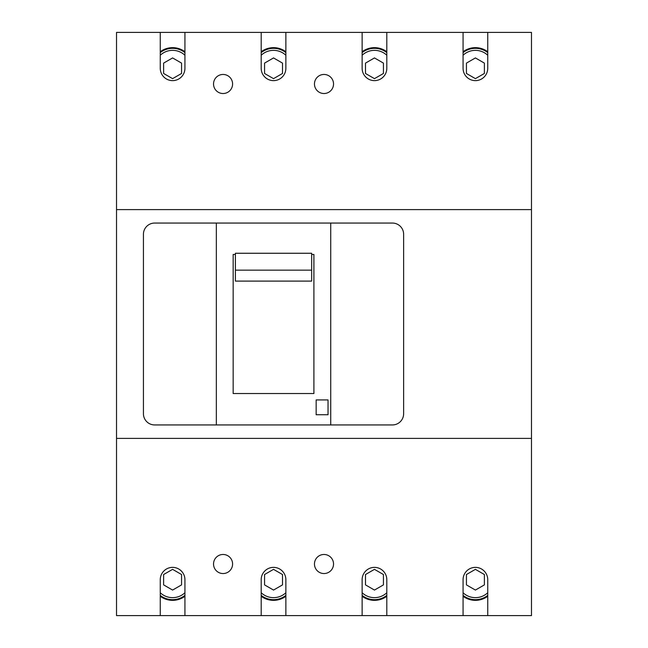 <?xml version="1.0" encoding="UTF-8"?>
<svg xmlns="http://www.w3.org/2000/svg" width="648" height="648" viewBox="0 0 648 648"><rect width="100%" height="100%" fill="white"/><g stroke="black" fill="none" stroke-linecap="round" stroke-linejoin="round"><path stroke-width="0.97" d="M487.742 596.257A20.639 20.639 0 0 1 463.069 596.257M487.742 595.407A19.966 19.966 0 0 1 463.069 595.407M463.069 592.742A17.942 17.942 0 0 0 487.742 592.742M466.439 574.533L466.439 584.893L475.405 590.069L484.38 584.893L484.38 574.533L475.405 569.349L466.439 574.533M386.807 596.257A20.639 20.639 0 0 1 362.135 596.257M386.807 595.407A19.966 19.966 0 0 1 362.135 595.407M362.135 592.742A17.942 17.942 0 0 0 386.807 592.742M365.496 574.533L365.496 584.893L374.471 590.069L383.438 584.893L383.438 574.533L374.471 569.349L365.496 574.533M285.865 596.257A20.639 20.639 0 0 1 261.193 596.257M285.865 595.407A19.966 19.966 0 0 1 261.193 595.407M261.193 592.742A17.942 17.942 0 0 0 285.865 592.742M264.562 574.533L264.562 584.893L273.529 590.069L282.504 584.893L282.504 574.533L273.529 569.349L264.562 574.533M184.931 596.257A20.639 20.639 0 0 1 160.258 596.257M184.931 595.407A19.966 19.966 0 0 1 160.258 595.407M160.258 592.742A17.942 17.942 0 0 0 184.931 592.742M163.62 574.533L163.62 584.893L172.595 590.069L181.562 584.893L181.562 574.533L172.595 569.349L163.62 574.533M463.069 51.743A20.639 20.639 0 0 1 487.742 51.743M463.069 52.593A19.966 19.966 0 0 1 487.742 52.593M487.742 55.258A17.942 17.942 0 0 0 463.069 55.258M466.439 63.107L466.439 73.467L475.405 78.651L484.38 73.467L484.38 63.107L475.405 57.931L466.439 63.107M362.135 51.743A20.639 20.639 0 0 1 386.807 51.743M362.135 52.593A19.966 19.966 0 0 1 386.807 52.593M386.807 55.258A17.942 17.942 0 0 0 362.135 55.258M365.496 63.107L365.496 73.467L374.471 78.651L383.438 73.467L383.438 63.107L374.471 57.931L365.496 63.107M261.193 51.743A20.639 20.639 0 0 1 285.865 51.743M261.193 52.593A19.966 19.966 0 0 1 285.865 52.593M285.865 55.258A17.942 17.942 0 0 0 261.193 55.258M264.562 63.107L264.562 73.467L273.529 78.651L282.504 73.467L282.504 63.107L273.529 57.931L264.562 63.107M116.519 209.604L116.519 32.4L531.481 32.4L531.481 209.604L116.519 209.604L116.519 438.396L531.481 438.396L531.481 209.604M116.519 438.396L116.519 615.6L362.135 615.6L362.135 579.709A12.336 12.336 0 0 1 374.471 567.373A12.336 12.336 0 0 1 386.807 579.709L386.807 615.6L463.069 615.6L463.069 579.709A12.336 12.336 0 0 1 475.405 567.373A12.336 12.336 0 0 1 487.742 579.709L487.742 615.6L531.481 615.6L531.481 438.396M160.258 51.743A20.639 20.639 0 0 1 184.931 51.743M160.258 52.593A19.966 19.966 0 0 1 184.931 52.593M184.931 55.258A17.942 17.942 0 0 0 160.258 55.258M163.62 63.107L163.62 73.467L172.595 78.651L181.562 73.467L181.562 63.107L172.595 57.931L163.62 63.107M330.731 424.942L330.731 223.058L392.413 223.058A11.219 11.219 0 0 1 403.631 234.276L403.631 413.724A11.219 11.219 0 0 1 392.413 424.942L216.335 424.942L216.335 223.058L330.731 223.058M216.335 223.058L154.645 223.058A11.219 11.219 0 0 0 143.435 234.276L143.435 413.724A11.219 11.219 0 0 0 154.645 424.942L216.335 424.942M311.664 254.462L313.907 254.462L313.907 393.539L233.159 393.539L233.159 254.462L235.402 254.462M328.034 414.736L316.151 414.736L316.151 399.929L328.034 399.929L328.034 414.736M235.402 270.151L235.402 281.102L311.664 281.102L311.664 253.263L235.402 253.263L235.402 270.151L311.664 270.151M314.466 83.989A9.534 9.534 0 0 0 324 93.523A9.534 9.534 0 0 0 333.534 83.989A9.534 9.534 0 0 0 324 74.455A9.534 9.534 0 0 0 314.466 83.989M213.532 83.989A9.534 9.534 0 0 0 223.058 93.523A9.534 9.534 0 0 0 232.591 83.989A9.534 9.534 0 0 0 223.058 74.455A9.534 9.534 0 0 0 213.532 83.989M463.069 32.4L463.069 68.291A12.336 12.336 0 0 0 475.405 80.627A12.336 12.336 0 0 0 487.742 68.291L487.742 32.4M362.135 32.4L362.135 68.291A12.336 12.336 0 0 0 374.471 80.627A12.336 12.336 0 0 0 386.807 68.291L386.807 32.4M261.193 32.4L261.193 68.291A12.336 12.336 0 0 0 273.529 80.627A12.336 12.336 0 0 0 285.865 68.291L285.865 32.4M160.258 32.4L160.258 68.291A12.336 12.336 0 0 0 172.595 80.627A12.336 12.336 0 0 0 184.931 68.291L184.931 32.4M160.258 615.6L160.258 579.709A12.336 12.336 0 0 1 172.595 567.373A12.336 12.336 0 0 1 184.931 579.709L184.931 615.6M314.466 564.011A9.534 9.534 0 0 1 324 554.477A9.534 9.534 0 0 1 333.534 564.011A9.534 9.534 0 0 1 324 573.545A9.534 9.534 0 0 1 314.466 564.011M213.532 564.011A9.534 9.534 0 0 1 223.058 554.477A9.534 9.534 0 0 1 232.591 564.011A9.534 9.534 0 0 1 223.058 573.545A9.534 9.534 0 0 1 213.532 564.011M261.193 615.6L261.193 579.709A12.336 12.336 0 0 1 273.529 567.373A12.336 12.336 0 0 1 285.865 579.709L285.865 615.6M463.069 615.6L487.742 615.6M362.135 615.6L386.807 615.6"/></g></svg>
